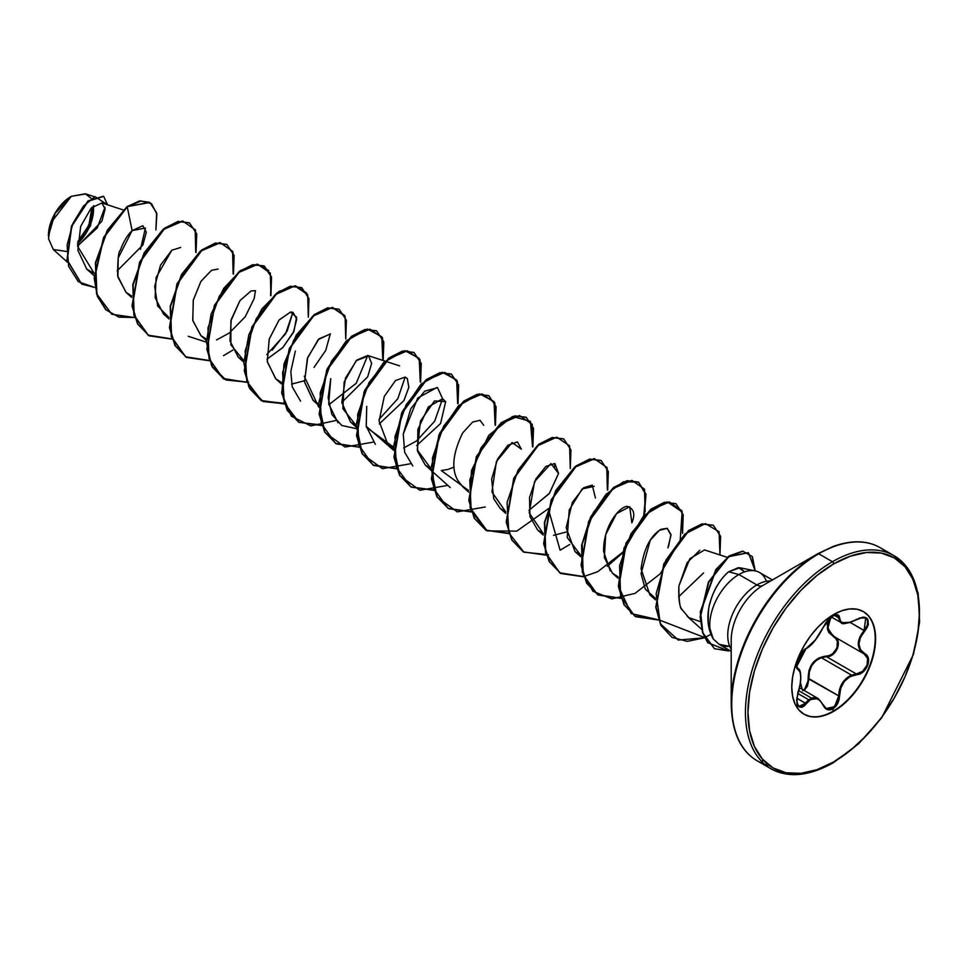 <?xml version="1.0" encoding="UTF-8"?>
<svg xmlns="http://www.w3.org/2000/svg" width="968" height="968" viewBox="0 0 968 968"><rect width="100%" height="100%" fill="white"/><g stroke="black" fill="none" stroke-linecap="round" stroke-linejoin="round"><path stroke-width="1.45" d="M805.691 648.729L806.199 648.451C800.185 650.678 793.397 668.162 798.055 669.457L800.1 672.143L800.79 677.467L800.1 684.594L796.579 700.058L798.092 705.89L799.774 707.209L801.843 707.281L804.081 706.083L810.519 699.453L815.31 698.17L819.848 700.288L824.954 708.019L827.362 709.617L830.169 709.859L832.843 708.879L833.291 711.093A59.29 34.231 120 0 0 871.974 659.026A59.29 34.231 120 0 0 863.129 611.461A59.29 34.231 -60 0 1 871.974 659.026A59.29 34.231 -60 0 1 833.291 711.093L833.69 711.323A59.29 34.231 -60 0 1 804.057 714.251A59.29 34.231 -60 0 1 794.97 666.746A59.29 34.231 -60 0 1 833.69 614.511L825.51 620.161L817.658 627.458L810.41 636.109L804.057 645.801L798.842 656.147L794.97 666.746L792.574 677.213L791.776 687.111L792.574 696.089L794.97 703.796L798.842 709.931L804.057 714.251L810.41 716.61L817.658 716.901L825.51 715.11L833.69 711.323L841.87 705.672L849.735 698.376L856.982 689.712L863.335 680.032L868.55 669.687L872.422 659.075L874.806 648.62L875.616 638.711L874.806 629.732L872.422 622.025L868.55 615.902L863.335 611.57L856.982 609.223L849.735 608.933L841.87 610.711L833.69 614.511A59.29 34.231 -60 0 1 863.335 611.57A59.29 34.231 -60 0 1 872.422 659.075A59.29 34.231 -60 0 1 833.69 711.323L832.843 708.879L837.671 703.506L839.05 699.767L840.696 688.224L844.374 681.363L850.037 676.608L859.983 673.813L863.262 671.744L867.776 665.306L868.308 658.361L866.965 655.578L860.491 649.722L858.931 643.914L860.491 637.283L867.038 627.736L868.369 624.348L867.594 618.963L865.695 617.524L863.033 617.112L850.037 622.46L844.374 623.247L840.696 621.625L839.026 615.854L837.562 614.813L832.843 615.963L827.216 620.875L815.322 640.005L801.673 652.65L796.894 662.995L796.579 665.996L798.055 669.457L796.652 666.964M811.535 698.11L798.636 690.668M816.823 697.928L818.141 698.533L808.764 699.803L812.757 697.71L816.823 697.928M797.705 693.415L808.764 699.803L797.705 693.415M865.61 617.923L867.522 620.113L867.401 625.062L864.121 630.47C856.365 640.489 856.365 648.306 864.121 653.932L867.606 658.482L867.013 665.282L862.609 671.332L856.341 673.958L826.539 656.752L821.3 657.683L851.489 675.107L856.341 673.958L826.539 656.752L833.049 654.295L837.586 648.27L838.058 641.397L834.319 636.726L863.371 653.497M802.242 689.349L800.463 682.706L802.242 689.349M805.013 688.708L802.605 690.753C806.429 688.115 808.28 684.098 808.159 678.701L807.953 682.307L805.013 688.708M830.701 617.511L827.713 626.223L829.528 632.394L834.319 636.726L827.507 629.49L828.923 619.096L827.519 622.63L827.519 629.515L828.886 632.528L836.013 638.832L837.38 641.457L836.957 648.015L832.613 653.739L829.564 655.421L819.049 657.853L812.781 662.85L809.006 670.328L808.159 678.701L838.724 695.859L839.583 689.398L842.16 683.287L846.298 678.314L851.489 675.107L821.3 657.683L815.842 660.72L811.656 665.718L809.333 672.01L808.933 678.653L838.724 695.859L837.017 703.167L832.432 708.298L826.006 708.394M837.017 615.007L839.51 617.874C839.268 614.486 837.042 613.845 832.843 615.963L823.211 627.276C818.371 637.174 812.709 644.228 806.199 648.451L805.981 648.705C803.15 650.762 800.972 653.255 799.471 656.207L797.366 661.289L796.712 666.456L805.981 648.705C788.218 672.796 800.475 666.831 797.039 667.823L797.729 668.67M48.4 235.587L50.118 224.624L55.007 213.347L62.327 203.474L70.966 196.492A31.92 18.428 120 0 0 70.966 196.504A31.92 18.428 120 0 0 48.4 235.587A31.92 18.428 120 0 0 48.4 235.817L48.4 235.781M48.4 235.974L55.103 213.396L71.281 196.322L50.711 223.051L48.533 238.685L53.276 249.49L66.405 251.462M749.498 755.076A123.033 71.039 -60 0 1 740.762 654.67A123.033 71.039 -60 0 1 818.722 553.805L832.444 561.73A1.767 1.016 60 0 1 833.69 563.896A121.266 70.011 -60 0 1 919.443 613.409A121.266 70.011 -60 0 1 833.69 761.925A1.767 1.016 60 0 1 833.327 762.736A1.767 1.016 60 0 1 832.444 762.651A123.033 71.039 -60 0 1 770.927 768.737A123.033 71.039 -60 0 1 752.063 670.146A123.033 71.039 -60 0 1 832.444 561.73A123.033 71.039 120 0 0 754.495 662.596A123.033 71.039 120 0 0 763.22 763.002A123.033 71.039 120 0 0 832.444 762.651A1.767 1.016 -120 0 0 833.327 762.736A1.767 1.016 -120 0 0 833.69 761.925A121.266 70.011 -60 0 1 747.949 712.424A121.266 70.011 -60 0 1 833.69 563.896A1.767 1.016 -120 0 0 832.444 561.73L818.722 553.805A123.033 71.039 120 0 0 738.342 662.233A123.033 71.039 120 0 0 757.206 760.824A123.033 71.039 120 0 0 769.306 765.482M766.414 581.272A41.2 23.789 120 0 0 759.493 572.487A41.2 23.789 120 0 0 738.886 574.532L756.879 584.926A41.2 23.789 -60 0 0 731.203 649.286A41.2 23.789 -60 0 1 756.879 584.926A11.797 6.812 -120 0 0 762.784 585.507L817.839 553.72A1.767 1.016 60 0 1 818.722 553.805A1.767 1.016 -120 0 0 817.839 553.72A122.513 70.737 120 0 0 731.203 703.772A122.513 70.737 -60 0 1 817.839 553.72L762.784 585.507A44.661 25.785 120 0 0 731.203 640.199A44.661 25.785 120 0 1 762.784 585.507A11.797 6.812 60 0 1 756.879 584.926A41.2 23.789 -60 0 1 770.649 580.969A41.2 23.789 -60 0 0 756.879 584.926L738.886 574.532A41.2 23.789 -60 0 1 755.209 570.89L752.39 556.612L742.988 551.264L729.751 555.995L716.102 569.801L700.566 612.103L702.828 632.612L707.923 642.776L728.287 650.907L728.795 649.927L728.287 650.907L714.481 648.705L702.925 632.903L700.421 616.967L708.685 582.325L728.759 556.685L748.445 552.74L755.197 570.878L739.855 567.756L728.638 571.785L738.886 574.532A41.2 23.789 120 0 0 713.186 638.868L719.091 644.325L729.69 646.358M719.139 644.361L713.186 638.868C699.646 614.728 714.82 583.159 728.638 571.785C713.15 585.12 709.919 604.274 709.919 603.524C708.709 605.871 708.14 612.417 708.225 623.162L713.186 638.868A41.2 23.789 -60 0 1 738.886 574.532L728.638 571.785L738.548 567.611L744.61 571.882L739.855 567.756M77.573 246.247L101.918 221.152L105.125 208.991L101.822 202.953L91.186 208.059L80.647 226.476L77.9 250.361L86.721 269.068L94.235 273.46L77.573 246.235M117.164 270.871L142.877 244.977L146.325 232.138L142.828 225.726L132.108 230.614C127.304 235.248 123.359 241.855 120.274 250.409C118.495 251.232 117.636 259.726 117.685 275.88L125.961 292.324L131.624 295.942M180.653 247.469L171.832 250.216L156.102 277.513L155.122 297.551L163.386 313.922L169.049 317.552L157.699 306.07L154.686 286.48L160.531 265.135L171.832 250.216M218.066 269.068L211.496 270.326L200.921 281.398L193.297 300.068L192.753 320.323L200.812 335.533L206.462 339.151M255.492 290.678L251.051 290.945L239.967 300.588L231.255 319.488L229.985 340.918L238.225 357.131L243.888 360.761L230.88 344.814L230.892 320.952L239.955 300.612L251.051 290.945M275.916 378.972L267.289 361.814L269.213 339.151L279.014 320.069L290.473 312.071L296.571 317.165L293.969 331.201L282.995 347.379L266.974 359.14L282.632 347.754L293.352 332.556L296.777 319.065L292.917 312.277L290.473 312.071L279.074 319.997L269.286 338.933L267.253 361.5L275.65 378.742L281.313 382.36M291.598 384.114L304.388 380.751M314.007 367.429L325.756 350.343L330.306 333.875L318.194 339.659L307.388 358.414L304.533 382.07L313.063 400.341L318.726 403.971M341.813 402.361L367.695 376.794L371.627 363.399L368.626 355.885L367.755 355.486L356.805 360.084L345.528 378.028L341.813 402.385L350.489 421.951L356.151 425.569L342.866 408.617L344.148 382.082L356.212 360.653L368.626 355.885M379.238 423.96L403.946 400.558L408.847 387.309L407.31 378.536L405.181 377.096L395.537 380.509L384.284 396.42L379.081 421.068L387.321 443.005L393.577 447.18L366.436 427.324M430.99 468.79L417.269 449.854L420.427 421.092L434.499 400.921L445.667 401.659L440.573 423.524L416.651 445.57L440.573 423.524L445.667 401.659L442.594 398.707L428.352 406.923L417.886 429.441L417.619 451.451L425.339 465.16L430.99 468.778M483.673 425.206L480.019 420.306L472.626 422.06L462.704 432.877C452.782 453.254 451.173 469.129 457.876 480.527L462.752 486.759L468.415 490.389L441.275 470.533L447.664 469.516L454.077 467.169M521.316 449.164L517.432 441.916L507.873 445.268L497.54 459.134L491.635 479.16L493.716 498.701L500.178 508.369L505.841 511.999L491.925 492.046L496.39 461.591L512.096 442.533L521.316 449.164M528.915 510.39L549.243 493.607L558.572 473.449L554.858 463.515L545.867 466.407L535.921 478.882L529.52 497.455L529.956 516.585L537.603 529.98L543.254 533.598L529.218 512.895L534.554 481.58L550.949 463.611L558.572 473.449L549.425 493.353L528.915 510.378M553.539 535.352L566.341 531.989L553.539 535.352M595.417 498.036L592.283 485.125L583.619 487.763L572.354 502.392L566.171 527.741L575.016 551.578L580.679 555.196L567.2 537.446L569.232 509.979L582.155 488.961L594.207 486.335M610.3 570.963L603.633 551.566C603.088 524.366 621.19 505.381 627.615 506.482C633.992 508.817 635.407 514.286 631.862 522.865L629.708 506.724L616.568 513.609L605.714 534.614L604.31 557.532L612.441 573.189L618.104 576.807M667.92 547.852L670.993 535.147L667.121 528.334L661.059 529.302C650.363 535.788 643.696 548.977 641.07 568.833L649.855 594.788L655.517 598.405L645.269 589.064L641.07 573.673L650.242 540.229L659.389 530.307L667.303 528.383L670.957 534.505L668.501 546.496M678.604 596.796L703.579 572.935L678.604 596.808M727.319 557.35L704.547 549.933L689.857 558.717L678.883 586.015C678.399 599.107 679.5 607.033 682.21 609.779L688.853 617.669L700.348 621.613L688.853 617.669L682.21 609.779C679.96 609.041 678.846 601.116 678.883 586.015L687.135 562.674L699.767 550.332M554.833 463.503L554.398 467.689M412.791 465.923L404.684 452.322L403.257 434.051L417.765 397.993L436.991 387.454M403.257 434.051L410.795 408.75L424.649 391.193L437.536 387.66L442.57 398.695L434.68 421.225L416.482 440.984L403.68 447.966M375.366 444.312L366.243 426.247L366.715 406.342M405.144 377.096L397.86 398.622L379.069 419.374M337.953 422.714L328.684 403.85L330.766 378.621L328.152 397.727L331.879 414.473L341.716 425.46L356.115 428.606M300.528 401.103L292.227 386.813L290.823 371.446L295.337 351.069M266.805 354.566L285.596 333.815L292.893 312.277L287.181 331.008L272.105 350.247M255.467 290.666L254.185 298.543L245.207 316.778L229.38 332.956L216.566 339.937M206.426 342.176L188.264 336.283M104.955 207.249L97.223 227.964L77.573 245.933L97.223 227.964L104.955 207.249M77.549 244.408L90.508 225.786L93.848 205.603M91.282 198.416L85.353 193.794L71.281 196.322L85.801 193.951M140.457 249.357L145.418 228.037L132.108 230.614L127.256 206.886L141.05 200.945L151.577 203.691L156.876 214.122L155.896 229.985L156.622 212.803L149.871 202.493L126.941 206.704L149.556 202.312L139.598 200.933L126.941 206.704L107.279 230.227L95.421 262.739L96.558 293.969L111.647 314.152M95.045 287.556L78.347 281.748L68.619 266.285L67.107 245.11L72.939 223.378L83.478 206.051L95.07 196.686L107.593 204.841L103.673 196.407L88.233 201.199L71.741 226.318L67.264 260.053L81.687 284.072L95.045 287.556M81.53 283.975L66.949 259.872L71.438 226.137L87.919 201.017L103.358 196.238L88.088 200.872L71.487 226.004L66.961 259.92L81.53 283.975M886.712 552.341A123.033 71.039 120 0 0 880.239 547.719A123.033 71.039 120 0 0 818.722 553.805A123.033 71.039 -60 0 1 871.369 543.895M919.443 612.683A123.033 71.039 120 0 0 901.668 561.38A123.033 71.039 120 0 0 832.444 561.73A123.033 71.039 -60 0 1 893.96 555.644L880.239 547.719C867.328 540.289 851.61 539.866 833.085 546.472L817.839 553.72L762.784 585.507M833.69 563.896L850.424 556.14L866.505 552.498L881.328 553.079L894.323 557.895L904.995 566.74L912.909 579.288L917.797 595.042L919.443 613.409L917.797 633.677L912.909 655.07L904.995 676.765L894.323 697.916L881.328 717.736L866.505 735.438L850.424 750.369L833.69 761.925L816.968 769.681L800.875 773.335L786.052 772.742L773.057 767.926L762.397 759.081L754.471 746.546L749.595 730.779L747.949 712.424L749.595 692.156L754.471 670.764L762.397 649.068L773.057 627.905L786.052 608.086L800.875 590.383L816.968 575.464L833.69 563.896M728.009 646.491L724.463 646.261M724.088 646.2L722.322 645.753M721.124 645.317L719.405 644.506M313.354 400.595L304.509 381.852L307.703 357.519L319.065 338.788L330.524 333.948M201.078 335.775L192.813 320.638L193.249 300.31L200.86 281.482L211.496 270.326M126.227 292.554L117.902 277.042L118.217 258.008L132.108 230.614L127.256 206.886L103.866 237.559L94.489 278.324L97.623 296.389L106.032 309.869L118.919 317.165L134.867 317.492M172.05 339.139L149.217 335.848L137.831 324.086L132.326 306.142L139.864 262.328L164.681 228.496L178.306 221.599L189.498 222.87L196.71 233.832L196.068 252.491L195.451 229.912L182.843 221.103L163.386 229.525L144.401 253.084L133.1 284.882L134.177 315.35L148.394 335.351L172.28 339.102M233.494 274.089L232.889 251.547L220.305 242.714L200.872 251.075L181.899 274.561L170.549 306.312L171.542 336.779L185.662 356.865L209.475 360.749L186.642 357.458L175.256 345.697L169.739 327.753L177.277 283.939L202.094 250.095L215.719 243.198L226.911 244.481L234.135 255.443L233.494 274.089M270.907 295.7L270.302 273.145L257.73 264.325L238.297 272.673L219.325 296.172L207.963 327.922L208.967 358.39L223.076 378.464L246.9 382.348L224.056 379.057L212.682 367.296L207.164 349.351L214.702 305.537L239.519 271.706L253.144 264.808L264.337 266.079L271.548 277.042L270.907 295.7M247.13 382.312L248.607 382.009M284.314 403.959L261.481 400.667L250.095 388.906L244.589 370.962L252.128 327.148L276.945 293.304L290.569 286.407L301.762 287.69L308.974 298.652L308.332 317.298L307.667 294.611L294.865 285.923L275.214 294.695L256.205 318.738L245.17 350.876L246.792 381.295L261.662 400.764L286.08 403.596M321.739 425.569L298.894 422.266L287.52 410.505L282.003 392.56L289.541 348.746L314.358 314.915L327.983 308.018L339.175 309.288L346.399 320.251L345.757 338.909L345.092 316.221L332.29 307.522L312.64 316.294L293.643 340.325L282.596 372.45L284.193 402.882L299.064 422.363L323.469 425.206M359.164 447.168L336.319 443.876L324.945 432.115L319.428 414.171L326.966 370.357L351.783 336.513L365.408 329.616L376.6 330.899L383.812 341.861L383.171 360.519L382.566 337.941L369.957 329.132L350.489 337.542L331.516 361.112L320.202 392.911L321.279 423.379L335.497 443.38L359.394 447.119M396.577 468.778L373.745 465.475L362.359 453.726L356.853 435.769L364.391 391.967L389.209 358.124L402.821 351.227L414.026 352.497L421.237 363.46L420.596 382.118L419.979 359.551L407.371 350.743L387.914 359.152L368.929 382.723L357.628 414.522L358.704 444.99L372.922 464.979L396.807 468.73M434.003 490.377L411.17 487.086L399.784 475.324L394.266 457.38L401.805 413.566L426.622 379.734L440.246 372.825L451.439 374.108L458.663 385.07L458.021 403.729L457.38 381.089L444.663 372.341L425.097 380.944L406.112 404.769L394.944 436.737L396.299 467.193L410.868 486.916L435.043 490.171M471.428 511.987L448.583 508.684L437.209 496.935L431.692 478.978L439.23 435.176L464.047 401.333L477.672 394.436L488.864 395.706L496.076 406.669L495.434 425.327L494.805 402.724L482.137 393.952L462.619 402.47L443.634 426.186L432.406 458.094L433.652 488.55L448.075 508.381L472.13 511.842M508.841 533.586L486.009 530.295L474.623 518.533L469.117 500.589L476.655 456.775L501.472 422.943L515.097 416.034L526.289 417.317L533.501 428.279L532.86 446.938L532.219 424.299L519.514 415.55L499.96 424.141L480.963 447.954L469.782 479.922L471.138 510.366L485.682 530.101L509.846 533.392M546.267 555.196L523.422 551.893L512.048 540.144L506.53 522.188L514.068 478.386L538.886 444.542L552.51 437.645L563.703 438.928L570.926 449.878L570.285 468.536L569.595 445.812L556.745 437.161L537.034 446.042L518.025 470.218L507.063 502.452L508.841 532.86L523.918 552.171L548.481 554.724M607.698 490.147L607.093 467.592L594.521 458.759L575.089 467.12L556.116 490.619L544.754 522.357L545.758 552.837L559.867 572.911L583.692 576.795L560.847 573.504L549.473 561.742L543.956 543.798L551.494 499.984L576.311 466.152L589.936 459.243L601.128 460.526L608.34 471.489L607.698 490.147M645.124 511.745L644.506 489.179L631.898 480.37L612.441 488.779L593.457 512.35L582.155 544.149L583.232 574.617L597.45 594.606L621.335 598.357M682.549 533.356L681.944 510.801L669.36 501.969L649.927 510.33L630.955 533.828L619.605 565.578L620.597 596.046L634.718 616.12L658.53 620.004L635.698 616.713L624.312 604.952L618.794 587.007L626.332 543.193L651.149 509.362L664.774 502.465L675.966 503.735L683.19 514.698L682.549 533.356M719.962 554.954L719.067 531.747L705.394 523.603L684.896 534.046L665.887 560.182L656.147 593.686L660.273 623.695L678.29 640.066L704.656 637.767L687.316 641.373L672.119 637.416L661.132 625.461L656.086 607.359L664.145 563.933L688.865 530.742L702.332 524.039L713.392 525.346L720.603 536.296L719.962 554.954M189.341 222.785L177.991 221.418L164.366 228.315L139.549 262.147L132.011 305.961L137.517 323.905L149.06 335.751M226.754 244.384L215.416 243.016L201.792 249.913L176.975 283.757L169.424 327.571L174.942 345.516L186.328 357.277L209.391 360.519L185.493 356.769L171.276 336.755L170.211 306.275L181.536 274.476L200.533 250.918L219.99 242.532L232.574 251.377L233.155 273.992M223.499 355.655L232.913 350.041M270.58 295.591L271.246 276.884L264.022 265.897L252.829 264.627L239.205 271.524L214.388 305.356L206.849 349.17L212.367 367.126L223.741 378.875L246.816 382.13L225.907 380L211.532 365.577L206.426 341.861L211.084 314.068L223.729 288.367L240.657 270.447L257.198 264.131L268.729 270.532M301.605 287.605L290.255 286.226L276.63 293.135L251.813 326.966L244.275 370.78L249.792 388.725L261.166 400.486L284.241 403.741L263.175 401.538L248.8 386.861L243.851 362.831L248.8 334.795L261.759 309.082L278.917 291.465L295.421 285.766L306.614 292.941M339.018 309.203L327.668 307.836L314.043 314.733L289.238 348.577L281.688 392.379L287.206 410.335L298.749 422.181M376.443 330.814L365.093 329.435L351.469 336.344L326.652 370.175L319.113 413.989L324.631 431.934L336.162 443.78M413.868 352.412L402.519 351.045L388.894 357.942L364.077 391.786L356.539 435.588L362.044 453.544L373.587 465.39M451.282 374.023L439.944 372.644L426.319 379.553L401.502 413.384L393.952 457.199L399.469 475.143L411.013 486.989M488.707 395.622L477.357 394.254L463.732 401.151L438.915 434.995L431.377 478.797L436.895 496.753L448.426 508.599M526.132 417.232L514.782 415.865L501.158 422.762L476.341 456.594L468.802 500.408L474.32 518.352L485.851 530.198M563.545 438.831L552.196 437.463L538.571 444.36L513.766 478.204L506.216 522.018L511.733 539.962L523.277 551.808M600.971 460.441L589.621 459.074L575.996 465.971L551.179 499.803L543.641 543.617L549.159 561.573L560.69 573.407M643.756 515.593L645.765 494.503L638.396 482.04L627.046 480.673L613.422 487.582L588.604 521.413L581.066 565.227L586.584 583.172L598.115 595.017M675.809 503.65L664.471 502.283L650.847 509.18L626.03 543.012L618.479 586.826L623.997 604.782L635.54 616.616M713.235 525.249L702.018 523.857L688.55 530.561L663.83 563.751L655.772 607.178L660.817 625.28L671.961 637.331M748.288 552.655L728.444 556.503L708.37 582.143L700.118 616.785L702.611 632.721L714.323 648.608M621.105 598.405L598.272 595.102L586.886 583.353L581.381 565.397L588.919 521.595L613.736 487.751L627.349 480.854L638.553 482.137L646.007 494.297L644.277 515.061M622.23 553.236L607.263 566.377M134.637 317.54L111.792 314.249L96.873 294.151L95.735 262.921L107.593 230.408L127.256 206.886L103.564 237.378L94.174 278.143L97.308 296.208L105.718 309.687L118.604 316.984L134.552 317.31M304.218 376.165L318.69 406.983M328.83 404.745L356.248 383.255L367.731 355.486M366.255 426.356L393.54 450.205M727.972 650.726L707.596 642.583L702.514 632.419L700.263 611.885L715.824 569.571L729.485 555.777L742.734 551.094L752.112 556.491L754.871 570.817M711.105 634.355L704.716 637.44M704.535 637.513L658.688 619.738M658.446 619.786L631.136 613.543L618.383 585.87L624.033 547.973L643.817 515.533L667.218 501.847L682.137 511.927L680.201 540.301L660.491 573.407M659.91 574.048L635.129 593.311M634.935 593.408L611.776 598.865L592.924 591.23L582.252 571.943L581.623 545.274L590.48 517.299L605.944 494.406L623.537 481.737L638.553 482.137M643.538 516.343L623.065 551.796M622.485 552.438L597.716 571.701M597.51 571.798L583.837 576.529M583.607 576.577L559.71 572.826L545.492 552.813L544.427 522.333L555.753 490.522L574.738 466.963L594.207 458.59L606.791 467.435L607.372 490.038M569.692 544.488L560.29 550.102M560.097 550.199L548.227 508.587M547.646 509.228L516.791 531.117L487.146 530.887L470.097 507.607L471.452 470.605L488.792 435.322L512.592 416.458L530.416 421.37L532.533 446.829M485.246 506.99L457.283 511.866L437.221 497.322L431.026 467.871L439.617 433.41L458.566 405.652L479.692 393.867L494.043 401.575L495.108 425.218M447.833 485.379L419.858 490.256L399.808 475.724L393.601 446.272L402.192 411.811L421.14 384.042L442.267 372.269L456.63 379.976L457.683 403.62M410.408 463.781L382.433 468.657L362.383 454.113L356.188 424.662L364.767 390.201L383.715 362.443L404.854 350.658L419.204 358.366L420.269 382.009M372.983 442.17L345.019 447.047L324.958 432.514L318.762 403.063L327.353 368.602L346.302 340.833L367.429 329.047L381.779 336.767L382.844 360.411M335.569 420.572L310.801 425.908L291.392 416.204L281.857 393.637L283.975 364.016L296.268 335.097L314.406 314.455L332.435 307.352L344.414 315.253M171.977 338.921L148.068 335.17L133.85 315.157L132.785 284.677L144.123 252.866L163.108 229.307L182.565 220.934L195.161 229.779L195.742 252.382M728.287 650.907A39.664 22.893 120 0 0 729.872 650.556A39.664 22.893 -60 0 1 728.287 650.907M77.561 243.67A31.92 18.428 120 0 0 93.315 206.039L93.097 214.86L91.815 220.486L86.926 231.775L83.502 236.991M77.634 241.915L88.899 225.193L91.96 207.273L91.73 215.344L90.52 220.619L85.934 231.195M833.291 711.093A59.29 34.231 -60 0 1 803.851 714.142A59.29 34.231 120 0 0 833.291 711.093M864.17 653.957L859.802 649.855L858.217 643.853L859.802 637.005L864.121 630.47L850.327 622.509L864.702 630.991C871.188 619.205 868.465 615.333 856.547 619.399C846.08 624.989 840.405 624.481 839.51 617.874L834.368 615.333L838.724 617.85L841.107 622.63L840.006 621.746L837.55 615.224C838.554 614.898 832.178 611.994 823.332 627.167L823.332 627.167C817.161 638.904 811.378 646.08 805.981 648.705M807.506 686.07L808.933 678.653L804.178 690.474L807.506 686.07M825.305 707.874L824.494 707.027M797.717 668.67L798.055 669.457C801.698 672.627 801.698 680.201 798.055 692.156C795.43 706.18 798.14 710.04 806.199 703.76L796.749 698.158L805.594 703.276L808.764 699.803L801.48 706.64L799.072 706.35L796.809 702.647M800.403 673.244L798.721 669.36M837.477 615.188L834.61 615.128M841.361 622.763L850.678 622.255M849.65 622.605L843.818 623.416M861.956 617.342L863.166 617.294M797.838 692.205L798.104 692.229C796.228 701.788 796.555 706.495 799.072 706.35L805.594 703.276L806.199 703.76C812.696 695.907 818.371 696.415 823.211 705.285C825.341 709.762 828.56 710.96 832.843 708.879C837.042 706.047 839.268 701.715 839.51 695.859C840.393 683.662 846.068 676.608 856.547 674.672L856.341 673.958C865.828 674.006 872.301 657.357 864.121 653.932L834.319 636.726C842.995 640.296 836.437 657.175 826.539 656.752L821.3 657.683C812.636 661.434 808.51 668.428 808.933 678.653L808.159 678.701C808.377 665.234 814.451 657.683 826.37 656.038L826.539 656.752L826.37 656.038C835.892 656.51 842.112 640.453 833.775 636.992L827.894 628.305L830.689 617.524M859.402 617.947L865.695 617.971L864.121 630.47L864.702 630.991C857.128 640.647 857.128 648.209 864.702 653.678C873.221 657.212 866.42 674.684 856.547 674.672L856.341 673.958L851.489 675.107C843.346 679.112 839.087 686.034 838.724 695.859L839.51 695.859L838.724 695.859L834.573 706.616L826.249 708.54L818.141 698.533L799.471 687.752M856.341 619.423L856.535 619.532C846.976 623.707 841.833 624.735 841.107 622.63L831.367 617.003M826.176 708.503L823.32 705.14M731.203 640.199L731.203 703.772C731.808 731.953 740.484 750.974 757.206 760.824L770.927 768.737C788.351 778.248 809.151 776.251 833.327 762.736L858.543 743.86L881.606 717.929L913.538 654.235L919.6 622.025L918.148 593.287L909.315 570.515L893.96 555.644M719.091 644.325L731.203 651.319M101.822 202.953L123.142 209.911M86.721 269.068L94.162 275.771M125.961 292.324L131.588 297.382M163.386 313.922L169.013 318.98M200.812 335.533L206.426 340.591M238.225 357.131L243.851 362.189M275.65 378.742L281.277 383.8M313.063 400.341L318.69 405.398M367.755 355.486L399.566 365.856M350.489 421.951L356.115 427.009M387.914 443.55L393.54 448.607M425.339 465.16L450.217 487.521M462.752 486.759L468.694 492.095M500.178 508.369L505.804 513.427M537.603 529.98L543.217 535.026M575.016 551.578L580.643 556.636M612.441 573.189L618.068 578.235M649.855 594.788L655.481 599.845M687.268 616.386L701.631 629.297M67.337 262.134L53.276 249.49M94.307 196.71L85.353 193.794M772.404 579.953L759.493 572.487M798.104 692.229C801.395 685.247 801.843 668.44 798.031 668.84L797.571 668.561M865.67 617.959L865.695 617.971C865.307 616.701 862.258 617.221 856.535 619.532M762.615 759.323L762.494 762.312M762.433 763.837L769.959 768.181M823.332 627.167L825.885 622.666M823.332 704.958L818.141 698.533"/></g></svg>
